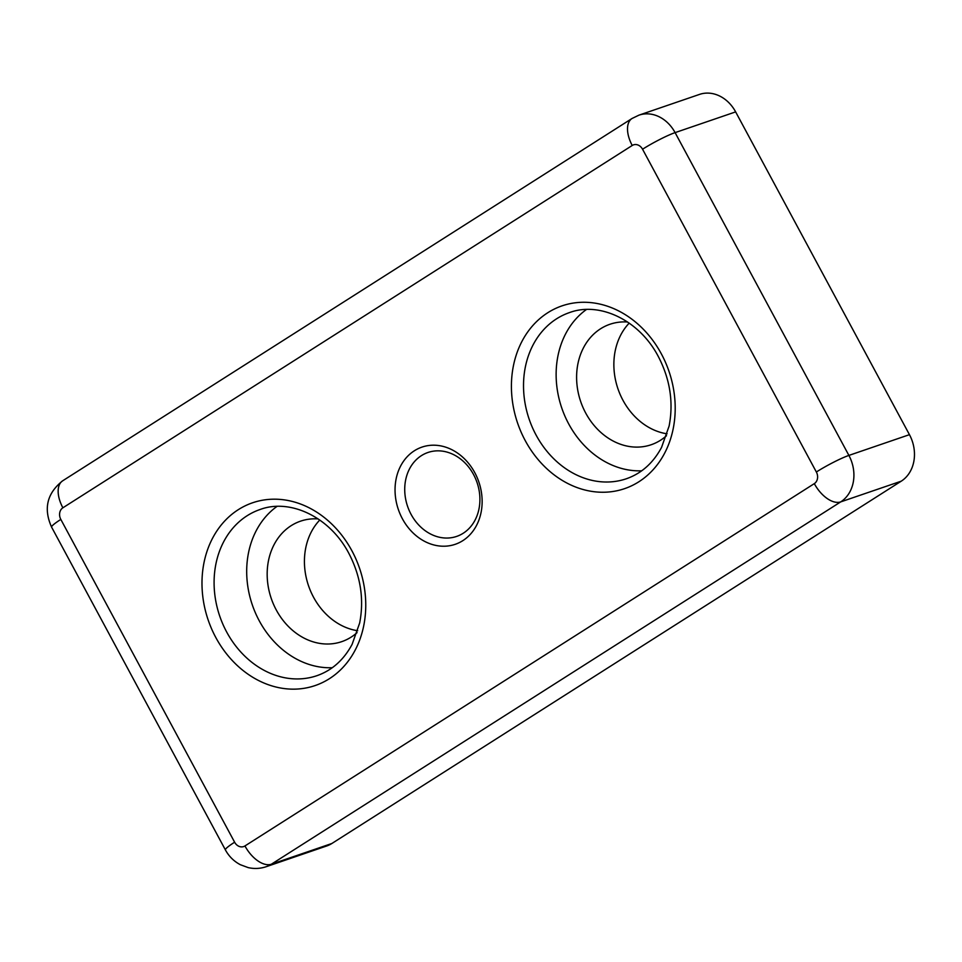 <?xml version="1.0" encoding="UTF-8"?>
<svg xmlns="http://www.w3.org/2000/svg" width="962" height="962" viewBox="0 0 962 962"><rect width="100%" height="100%" fill="white"/><g stroke="black" fill="none" stroke-linecap="round" stroke-linejoin="round"><path stroke-width="1.44" d="M402.393 518.758A51.371 42.544 -108.9 0 0 462.794 540.668A51.371 42.544 -108.9 0 0 474.795 472.679A51.371 42.544 -108.9 0 0 414.382 450.757A51.371 42.544 -108.9 0 0 402.393 518.758M411.063 514.321A44.348 36.724 -108.9 0 0 456.685 536.399A44.348 36.724 -108.9 0 0 473.569 474.555A44.348 36.724 -108.9 0 0 427.946 452.489A44.348 36.724 -108.9 0 0 411.063 514.321M586.459 309.487A87.819 72.715 -108.9 0 0 568.686 423.881A87.819 72.715 -108.9 0 0 641.702 470.803M277.02 506.397A87.819 72.715 -108.9 0 0 259.247 620.791A87.819 72.715 -108.9 0 0 332.263 667.712M319.769 520.033A63.672 52.718 -108.9 0 0 313.528 597.198A63.672 52.718 -108.9 0 0 357.684 630.735M357.07 632.623A63.672 52.718 71.1 0 1 341.763 641.642A63.672 52.718 71.1 0 1 276.274 609.968A63.672 52.718 71.1 0 1 300.505 521.176A63.672 52.718 71.1 0 1 318.133 518.915M629.196 323.124A63.672 52.718 -108.9 0 0 622.967 400.288A63.672 52.718 -108.9 0 0 667.111 433.826M666.51 435.714A63.672 52.718 71.1 0 1 651.202 444.733A63.672 52.718 71.1 0 1 585.702 413.047A63.672 52.718 71.1 0 1 609.944 324.266A63.672 52.718 71.1 0 1 627.561 322.005M816.353 472.005A26.347 2.898 -28.3 0 1 848.893 455.411L675.096 132.624A35.125 29.088 -108.9 0 0 638.96 115.151L699.506 94.408A35.125 29.088 71.1 0 1 735.641 111.893L909.451 434.668A35.125 29.088 71.1 0 1 901.25 481.168L331.89 843.482A35.125 29.088 71.1 0 1 326.719 845.971L266.173 866.714A35.125 29.088 -108.9 0 0 271.344 864.225L840.692 501.899A26.347 14.478 -122.5 0 1 814.309 483.633L244.949 845.947A8.778 7.275 71.1 0 1 234.62 842.207L60.822 519.42A8.778 7.275 71.1 0 1 62.879 507.804L632.226 145.478A8.778 7.275 71.1 0 1 642.556 149.23L816.353 472.005A8.778 7.275 71.1 0 1 814.309 483.633M536.074 435.04A87.819 72.715 71.1 0 1 569.516 312.578C599.615 301.346 639.357 320.081 658.309 356.505C670.081 379.184 673.677 402.369 669.107 426.058L661.555 447.414C653.174 463.023 641.462 473.46 626.418 478.739A87.819 72.715 71.1 0 1 536.074 435.04M661.387 353.932A96.597 79.99 -108.9 0 0 547.787 312.722A96.597 79.99 -108.9 0 0 525.228 440.584A96.597 79.99 -108.9 0 0 638.828 481.794A96.597 79.99 -108.9 0 0 661.387 353.932M226.647 631.962A87.819 72.715 71.1 0 1 260.077 509.499C290.187 498.256 329.918 516.991 348.881 553.415C360.654 576.106 364.249 599.29 359.668 622.979L352.128 644.324C343.747 659.932 332.022 670.382 316.991 675.661A87.819 72.715 71.1 0 1 226.647 631.962M351.948 550.853A96.597 79.99 -108.9 0 0 238.36 509.632A96.597 79.99 -108.9 0 0 215.801 637.493A96.597 79.99 -108.9 0 0 329.389 678.703A96.597 79.99 -108.9 0 0 351.948 550.853M60.822 519.42A26.347 2.898 151.7 0 0 51.599 527.128L225.397 849.903A26.347 2.898 -28.3 0 1 234.62 842.207M244.949 845.947A26.347 14.478 57.5 0 0 271.344 864.225L331.89 843.482M735.641 111.893L675.096 132.624A26.347 2.898 151.7 0 0 642.556 149.23M632.226 145.478A26.347 14.478 -122.5 0 1 632.058 118.47L62.71 480.784A26.347 14.478 57.5 0 0 62.879 507.804M901.25 481.168L840.692 501.899A35.125 29.088 -108.9 0 0 848.893 455.411L909.451 434.668M62.71 480.784C47.018 493.217 43.314 508.67 51.599 527.128M225.397 849.903C228.896 856.336 233.862 861.267 240.308 864.694L248.136 867.592C254.233 868.987 260.245 868.698 266.173 866.714M638.96 115.151L632.058 118.47"/></g></svg>
